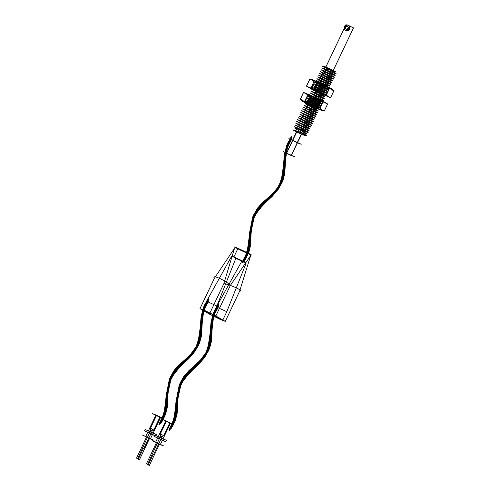 <?xml version="1.0" encoding="UTF-8"?>
<svg xmlns="http://www.w3.org/2000/svg" width="490" height="490" viewBox="0 0 490 490"><rect width="100%" height="100%" fill="white"/><g stroke="black" fill="none" stroke-linecap="round" stroke-linejoin="round"><path stroke-width="0.37" stroke-dasharray="2.45 1.84" d=""/><path stroke-width="0.73" d="M235.096 247.377C239.42 249.839 254.72 256.846 250.941 254.635C246.617 252.172 231.317 245.159 235.096 247.377L214.381 278.296L199.963 308.663L204.765 310.489L215.845 315.94L225.278 321.379L239.696 291.017L250.941 254.635M237.858 248.638L248.179 253.367L237.858 248.638L233.804 257.177L235.849 258.353L216.464 306.979L212.409 315.511L202.511 309.803L212.832 314.531L222.736 320.24L212.409 315.511M250.182 256.288L230.263 285.572L215.845 315.94M225.278 321.379L220.482 319.554L209.395 314.102L223.814 283.741C228.383 283.728 245.257 291.458 239.696 291.017M209.395 314.102L199.963 308.663M223.814 283.741L234.3 249.012M230.263 285.572C227.715 281.34 210.841 273.61 214.381 278.296M202.511 309.803L206.56 301.264L216.886 305.993L242.085 260.723L246.17 263.081L226.79 311.707L222.736 320.24M242.085 260.723L231.758 255.994L206.56 301.264L216.886 305.993L212.832 314.531M231.758 255.994L241.013 260.717L235.849 258.353M216.464 306.979L226.79 311.707L216.464 306.979M246.17 263.081L233.804 257.177M248.179 253.367L244.13 261.905M244.222 261.195L243.15 260.704L242.562 261.942L243.199 262.23L242.997 262.658L242.164 262.279L243.432 259.608L244.504 260.098L245.092 258.861L244.455 258.573L244.657 258.144L245.49 258.53L244.222 261.195L246.121 258.163L247.597 254.929L249.33 247.867L248.491 247.438L247.903 248.675L248.399 248.932L248.197 249.361L247.548 249.024L248.816 246.36L249.649 246.789L250.237 245.551L249.741 245.294L249.943 244.865L250.598 245.202L249.33 247.867L249.961 232.248L250.323 232.376L249.318 233.963L251.511 229.681L249.961 232.248L252.534 217.309L253.679 217.848L253.091 219.085L252.411 218.767L252.209 219.195L253.103 219.612L254.365 216.948L253.22 216.409L253.808 215.171L254.488 215.49L254.69 215.061L253.802 214.645L252.534 217.309L256.129 210.908L261.231 205.249L261.838 205.573L260.686 207.043L261.158 207.301L262.426 204.63L261.819 204.306L262.965 202.836L262.499 202.578L261.231 205.249L273.157 194.934L272.526 194.671L272.109 196.49L271.619 196.288L272.881 193.617L273.518 193.881L273.935 192.062L274.425 192.264L273.157 194.934L278.191 189.422L281.695 183.217L280.55 182.666L279.968 183.903L280.641 184.228L280.439 184.657L279.551 184.228L280.819 181.563L281.958 182.109L282.546 180.871L281.873 180.547L282.075 180.124L282.963 180.547L281.695 183.217L283.545 176.216L284.127 168.572L283.802 168.37L282.951 169.993L285.394 165.902L284.127 168.572L284.806 152.849L285.664 153.229L285.076 154.466L284.568 154.24L284.365 154.669L285.033 154.963L286.301 152.292L285.437 151.918L286.025 150.681L286.54 150.902L286.742 150.473L286.068 150.179L284.806 152.849L286.619 145.616L288.144 142.278L290.086 139.148L291.146 139.668L290.558 140.906L289.933 140.599L289.731 141.028L290.552 141.432L291.82 138.762L290.76 138.241L291.348 137.004L291.979 137.31L292.181 136.888L291.354 136.483L290.086 139.148M245.49 258.53L248.865 252.258L250.598 245.202L251.223 229.577L253.802 214.645L257.397 208.238L262.499 202.578L274.425 192.264L279.453 186.751L282.963 180.547L284.812 173.546L286.068 150.179L287.887 142.945L291.354 136.483M244.657 258.144L247.983 251.836L249.943 244.865L251.511 229.681L254.69 215.061L258.206 208.642L262.965 202.836L273.935 192.062L278.639 186.384L282.075 180.124L284.133 173.203L286.742 150.473L288.775 143.362L292.181 136.888M244.455 258.573L247.781 252.264L249.741 245.294L251.309 230.104L254.488 215.49L258.003 209.065L262.763 203.264L273.726 192.49L278.436 186.806L281.873 180.547L283.93 173.625L286.54 150.902L288.573 143.784L291.979 137.31M245.092 258.861L248.454 252.589L250.237 245.551L251.088 230.031L253.808 215.171L257.385 208.764L262.407 203.068L274.106 192.643L279.061 187.094L282.546 180.871L284.445 173.889L286.025 150.681L287.893 143.472L291.348 137.004M244.504 260.098L247.867 253.826L249.649 246.789L250.5 231.268L253.22 216.409L256.797 210.002L261.819 204.306L273.518 193.881L278.473 188.332L281.958 182.109L283.857 175.126L285.437 151.918L287.305 144.709L290.76 138.241M243.432 259.608L246.733 253.275L248.816 246.36L250.868 231.396L254.365 216.948L257.838 210.51L262.426 204.63L272.881 193.617L277.42 187.848L280.819 181.563L282.987 174.685L286.301 152.292L288.445 145.242L291.82 138.762M242.164 262.279L245.466 255.945L247.548 249.024L249.6 234.061L253.103 219.612L256.57 213.181L261.158 207.301L271.619 196.288L276.152 190.518L279.551 184.228L281.719 177.349L285.033 154.963L287.183 147.906L290.552 141.432M242.997 262.658L246.348 256.368L248.197 249.361L249.318 233.963L252.209 219.195L255.762 212.782L260.686 207.043L272.109 196.49L276.973 190.892L280.439 184.657L282.399 177.699L284.365 154.669L286.295 147.496L289.731 141.028M243.199 262.23L246.55 255.945L248.399 248.932L249.52 233.534L252.411 218.767L255.964 212.354L260.888 206.621L272.311 196.061L277.175 190.463L280.641 184.228L282.601 177.27L284.568 154.24L286.497 147.067L289.933 140.599M242.562 261.942L245.876 255.621L247.903 248.675L249.735 233.614L253.091 219.085L256.582 212.66L261.25 206.811L271.938 195.908L276.55 190.181L279.968 183.903L282.081 177.006L285.076 154.466L287.171 147.386L290.558 140.906M243.15 260.704L246.464 254.384L248.491 247.438L250.323 232.376L253.679 217.848L257.17 211.423L261.838 205.573L272.526 194.671L277.138 188.944L279.012 185.882L280.55 182.666L282.669 175.769L285.664 153.229L287.759 146.143L291.146 139.668M160.959 423.268L159.887 422.772L159.299 424.009L159.936 424.303L159.734 424.732L158.895 424.346L160.163 421.682L161.235 422.172L161.822 420.935L161.192 420.641L161.394 420.218L162.227 420.598L160.959 423.268L162.858 420.23L164.334 416.996L166.067 409.94L165.228 409.511L164.64 410.749L165.136 411L164.934 411.429L164.285 411.098L165.547 408.427L166.386 408.856L166.974 407.619L166.478 407.368L166.68 406.939L167.335 407.27L166.067 409.94L166.692 394.315L167.059 394.444L166.055 396.036L168.242 391.749L166.692 394.315L169.271 379.382L170.416 379.922L169.828 381.159L169.148 380.84L168.946 381.263L169.834 381.685L171.102 379.015L169.957 378.476L170.544 377.239L171.224 377.557L171.427 377.135L170.532 376.712L169.271 379.382L172.866 372.982L177.968 367.322L178.568 367.647L177.423 369.117L177.895 369.368L179.156 366.704L178.556 366.379L179.701 364.903L179.23 364.652L177.968 367.322L189.893 357.002L189.256 356.738L188.846 358.558L188.35 358.355L189.618 355.691L190.255 355.948L190.665 354.129L191.161 354.337L189.893 357.002L194.922 351.489L198.425 345.285L197.286 344.74L196.698 345.977L197.378 346.301L197.176 346.724L196.288 346.301L197.55 343.631L198.695 344.182L199.283 342.945L198.603 342.62L198.805 342.192L199.693 342.62L198.425 345.285L200.275 338.284L200.863 330.64L200.532 330.438L199.681 332.067L202.131 327.975L200.863 330.64L201.537 314.923L202.401 315.297L201.813 316.534L201.304 316.313L201.102 316.736L201.77 317.03L203.038 314.366L202.174 313.986L202.762 312.749L203.276 312.975L203.479 312.546L202.805 312.253L201.537 314.923L203.356 307.683L204.881 304.351L206.823 301.221L207.882 301.742L207.295 302.979L206.67 302.667L206.468 303.096L207.288 303.5L208.556 300.836L207.497 300.315L208.085 299.078L208.709 299.384L208.912 298.955L208.091 298.551L206.823 301.221M162.227 420.598L165.602 414.332L167.335 407.27L167.96 391.651L170.532 376.712L174.134 370.311L179.23 364.652L191.161 354.337L196.19 348.825L198.156 345.824L199.693 342.62L201.543 335.619L202.805 312.253L204.624 305.019L208.091 298.551M161.394 420.218L164.72 413.909L166.68 406.939L168.242 391.749L171.427 377.135L174.936 370.71L179.701 364.903L190.665 354.129L195.369 348.451L197.268 345.407L198.805 342.192L200.869 335.27L203.479 312.546L205.506 305.429L208.912 298.955M161.192 420.641L164.518 414.332L166.478 407.368L168.039 392.178L171.224 377.557L174.734 371.138L179.499 365.332L190.463 354.558L195.167 348.88L197.066 345.83L198.603 342.62L200.661 335.699L203.276 312.975L205.304 305.858L208.709 299.384M161.822 420.935L165.185 414.656L166.974 407.619L167.825 392.098L170.544 377.239L174.121 370.832L179.144 365.142L190.843 354.711L195.792 349.162L199.283 342.945L201.182 335.962L202.762 312.749L204.63 305.54L208.085 299.078M161.235 422.172L164.597 415.894L166.386 408.856L167.237 393.341L169.957 378.476L173.534 372.069L178.556 366.379L190.255 355.948L195.204 350.399L198.695 344.182L200.594 337.2L202.174 313.986L204.042 306.777L207.497 300.315M160.163 421.682L163.47 415.349L165.547 408.427L167.605 393.464L171.102 379.015L174.569 372.584L179.156 366.704L189.618 355.691L196.012 346.853L197.55 343.631L199.724 336.759L203.038 314.366L205.181 307.31L208.556 300.836M158.895 424.346L162.202 418.019L164.285 411.098L166.337 396.134L169.834 381.685L173.307 375.248L177.895 369.368L188.35 358.355L192.889 352.586L196.288 346.301L198.456 339.423L201.77 317.03L203.914 309.98L207.288 303.5M159.734 424.732L163.084 418.442L164.934 411.429L166.055 396.036L168.946 381.263L172.498 374.85L177.423 369.117L188.846 358.558L193.703 352.959L197.176 346.724L199.13 339.766L201.102 316.736L203.032 309.564L206.468 303.096M159.936 424.303L163.286 418.013L165.136 411L166.257 395.608L169.148 380.84L172.701 374.427L177.625 368.688L189.048 358.135L193.905 352.537L197.378 346.301L199.338 339.343L201.304 316.313L203.234 309.141L206.67 302.667M159.299 424.009L162.613 417.688L164.64 410.749L166.471 395.681L169.828 381.159L173.313 374.728L177.98 368.884L188.675 357.976L193.287 352.249L196.698 345.977L198.818 339.08L201.813 316.534L203.907 309.453L207.295 302.979M159.887 422.772L163.201 416.451L165.228 409.511L167.059 394.444L170.416 379.922L173.901 373.49L178.568 367.647L189.256 356.738L193.875 351.012L197.286 344.74L199.406 337.843L202.401 315.297L204.495 308.216L207.882 301.742M170.863 428.977L169.791 428.487L169.203 429.724L169.84 430.018L169.638 430.441L168.799 430.061L170.067 427.39L171.139 427.886L171.727 426.649L171.09 426.355L171.298 425.926L172.131 426.312L170.863 428.977L172.762 425.945L174.238 422.711L175.971 415.655L175.132 415.22L174.544 416.463L175.04 416.714L174.838 417.143L174.189 416.806L175.451 414.142L176.29 414.571L176.878 413.333L176.382 413.076L176.584 412.654L177.233 412.984L175.971 415.655L176.596 400.03L176.964 400.159L175.953 401.745L178.146 397.464L176.596 400.03L179.175 385.091L180.32 385.63L179.732 386.867L179.052 386.549L178.85 386.978L179.738 387.394L181.006 384.73L179.861 384.191L180.449 382.953L181.129 383.272L181.331 382.843L180.436 382.427L179.175 385.091L182.77 378.69L187.872 373.031L188.472 373.356L187.327 374.832L187.793 375.083L189.06 372.418L188.46 372.088L189.606 370.618L189.134 370.366L187.872 373.031L199.798 362.716L199.161 362.453L198.75 364.272L198.254 364.07L199.522 361.399L200.159 361.663L200.569 359.844L201.065 360.046L199.798 362.716L204.826 357.204L208.33 350.999L207.19 350.448L206.602 351.685L207.282 352.01L207.074 352.439L206.192 352.016L207.454 349.346L208.599 349.897L209.187 348.653L208.507 348.329L208.709 347.906L209.597 348.329L208.33 350.999L210.179 343.998L210.767 336.354L210.437 336.152L209.585 337.782L212.035 333.684L210.767 336.354L211.441 320.632L212.305 321.011L211.717 322.249L211.208 322.022L211.006 322.451L211.674 322.745L212.942 320.08L212.078 319.701L212.666 318.463L213.175 318.684L213.383 318.261L212.709 317.967L211.441 320.632L213.26 313.398L214.779 310.06L216.727 306.93L217.787 307.451L217.199 308.688L216.574 308.382L216.366 308.81L217.193 309.214L218.46 306.544L217.401 306.023L217.989 304.786L218.614 305.099L218.816 304.67L217.995 304.266L216.727 306.93M172.131 426.312L175.506 420.046L177.233 412.984L177.864 397.365L180.436 382.427L184.038 376.026L189.134 370.366L201.065 360.046L206.094 354.54L208.06 351.532L209.597 348.329L211.447 341.328L212.709 317.967L214.528 310.727L217.995 304.266M171.298 425.926L174.624 419.618L176.584 412.654L178.146 397.464L181.331 382.843L184.84 376.424L189.606 370.618L200.569 359.844L205.273 354.166L207.172 351.116L208.709 347.906L210.767 340.985L213.383 318.261L215.41 311.144L218.816 304.67M171.09 426.355L174.422 420.046L176.382 413.076L177.944 397.892L181.129 383.272L184.638 376.847L189.403 371.046L200.367 360.273L205.071 354.589L208.507 348.329L210.565 341.414L213.175 318.684L215.208 311.573L218.614 305.099M171.727 426.649L175.089 420.371L176.878 413.333L177.729 397.813L180.449 382.953L184.026 376.547L189.048 370.85L200.747 360.426L205.696 354.876L209.187 348.653L211.086 341.677L212.666 318.463L214.534 311.254L217.989 304.786M171.139 427.886L174.501 421.608L176.29 414.571L177.141 399.05L179.861 384.191L183.438 377.784L188.46 372.088L200.159 361.663L205.108 356.114L208.599 349.897L210.498 342.914L212.078 319.701L213.946 312.491L217.401 306.023M170.067 427.39L173.368 421.063L175.451 414.142L177.503 399.179L181.006 384.73L184.473 378.298L189.06 372.418L199.522 361.399L205.916 352.561L207.454 349.346L209.622 342.467L212.942 320.08L215.086 313.024L218.46 306.544M168.799 430.061L172.106 423.728L174.189 416.806L176.241 401.849L179.738 387.394L183.205 380.963L187.793 375.083L198.254 364.07L202.793 358.3L206.192 352.016L208.36 345.138L211.674 322.745L213.818 315.689L217.193 309.214M169.638 430.441L172.982 424.15L174.838 417.143L175.953 401.745L178.85 386.978L182.403 380.565L187.327 374.832L198.75 364.272L203.607 358.674L205.537 355.648L207.074 352.439L209.034 345.481L211.006 322.451L212.936 315.278L216.366 308.81M169.84 430.018L173.191 423.728L175.04 416.714L176.161 401.322L179.052 386.549L182.605 380.136L187.529 374.403L198.952 363.843L203.809 358.245L207.282 352.01L209.236 345.052L211.208 322.022L213.138 314.849L216.574 308.382M169.203 429.724L172.517 423.403L174.544 416.463L176.375 401.396L179.732 386.867L183.217 380.442L187.884 374.599L198.573 363.69L203.185 357.963L206.602 351.685L208.722 344.788L211.717 322.249L213.811 315.168L217.199 308.688M169.791 428.487L173.105 422.166L175.132 415.22L176.964 400.159L180.32 385.63L183.805 379.205L188.472 373.356L199.161 362.453L203.773 356.726L207.19 350.448L209.31 343.551L212.305 321.011L214.4 313.931L217.787 307.451M301.552 134.309L292.91 130.058L305.295 135.73L301.552 134.309L291.25 155.551L283.214 151.594L294.729 156.874L291.25 155.551M296.652 131.479L286.693 152.917M301.301 134.162L293.541 130.346L304.664 135.442L301.301 134.162L291.17 155.502L283.41 151.686L294.527 156.782L291.17 155.502M286.766 152.966L296.903 131.626M297.504 142.847L288.855 138.59L301.246 144.268L297.504 142.847M139.417 459.785L136.526 458.119L139.417 459.785L149.548 438.446L146.657 436.78L149.548 438.446M146.657 436.78L136.526 458.119M150.381 438.93L142.345 434.979L153.86 440.253L150.381 438.93L152.408 434.661L144.372 430.71L155.887 435.984L152.408 434.661M147.851 432.033L145.824 436.302M151.575 434.183L148.684 432.511L151.575 434.183L152.225 432.817L149.334 431.145L152.225 432.817M149.334 431.145L148.684 432.511M153.058 433.295L145.022 429.344L156.537 434.618L153.058 433.295L160.512 417.59L152.476 413.64L155.955 414.963L163.991 418.913L160.512 417.59M155.955 414.963L148.501 430.667M159.887 417.229L156.586 415.324L159.887 417.229L153.805 430.03L150.504 428.125L153.805 430.03L152.176 431.004L150.712 430.159L152.176 431.004L143.766 448.705L142.302 447.86L143.766 448.705L143.056 449.128L138.303 459.142M137.641 458.763L150.712 430.159L150.504 428.125L156.586 415.324M149.321 465.5L146.424 463.834L149.321 465.5L159.452 444.161L156.561 442.495L159.452 444.161M156.561 442.495L146.424 463.834M160.285 444.644L152.249 440.688L163.764 445.967L160.285 444.644L162.312 440.375L154.276 436.425L165.792 441.698L162.312 440.375M157.756 437.748L155.728 442.011M161.48 439.891L158.589 438.225L161.48 439.891L162.129 438.526L159.232 436.86L162.129 438.526M159.232 436.86L158.589 438.225M162.962 439.009L154.926 435.059L166.441 440.332L162.962 439.009L170.416 423.305L162.38 419.348L173.895 424.628L170.416 423.305M165.859 420.671L158.399 436.382M169.791 422.937L166.49 421.039L169.791 422.937L163.709 435.745L160.408 433.84L163.709 435.745L162.08 436.713L160.616 435.867L162.08 436.713L153.67 454.42L152.206 453.575L153.67 454.42L152.96 454.843L148.201 464.857M147.545 464.477L160.616 435.867L160.408 433.84L166.49 421.039M292.757 129.924L305.509 135.926L292.757 129.924C293.743 130.548 310.997 138.235 305.356 134.922L306.777 133.531L303.402 133.917C305.074 135.032 305.772 135.699 305.509 135.926M302.814 134.597L295.39 131.191L302.814 134.597L316.999 104.719L316.081 103.255L331.883 69.972L327.118 67.785L331.883 69.972M295.39 131.191L309.576 101.32L311.315 101.069L327.118 67.785M316.999 104.719L309.576 101.32L316.999 104.719M316.081 103.255L311.315 101.069L316.081 103.255M329.078 68.453L323.155 65.905C322.555 65.801 322.965 66.168 324.374 67.02L335.485 73.071C339.135 75.497 324.962 69.372 321.961 67.957L334.639 74.848C337.243 76.605 329.684 73.567 324.209 71.111L329.078 68.453L335.907 71.914C336.489 72.875 318.574 64.521 322.745 66.346L324.374 67.02M298.68 132.465L294.435 130.101L304.063 134.009L294.655 128.068L302.771 129.335L325.329 70.572L324.999 69.451C330.474 71.908 338.033 74.939 335.43 73.188C333.635 71.834 324.699 67.314 322.745 66.346M324.209 71.111L321.115 69.733L333.794 76.63C337.377 79.031 323.29 72.93 320.27 71.516L332.955 78.406C336.563 80.813 322.616 74.792 319.425 73.292L332.11 80.182C335.73 82.602 321.654 76.514 318.58 75.068L331.265 81.965C333.715 83.625 326.983 80.96 321.471 78.51L322.463 77.904L322.261 76.844C327.773 79.3 334.505 81.959 332.055 80.299L319.37 73.408C322.445 74.854 336.52 80.936 332.9 78.522L320.215 71.626C323.412 73.126 337.353 79.147 333.745 76.74L321.06 69.85C324.08 71.27 338.167 77.365 334.584 74.964L321.906 68.073L324.999 69.451M321.471 78.51L317.74 76.85L330.419 83.741C333.966 86.136 319.933 80.054 316.895 78.627L329.574 85.517C333.218 87.943 319.174 81.873 316.05 80.403L328.729 87.3C332.306 89.701 318.261 83.619 315.205 82.185L327.884 89.076C328.772 90.031 325.734 88.978 318.77 85.915L314.36 83.962L327.044 90.852C330.634 93.259 316.644 87.208 313.514 85.738L326.199 92.635C329.801 95.042 315.756 88.966 312.669 87.52L325.354 94.411C328.949 96.818 314.905 90.742 311.83 89.296L324.509 96.187C325.476 97.155 322.671 96.205 316.087 93.333L310.985 91.073L323.663 97.969C327.259 100.364 313.318 94.343 310.139 92.855L322.818 99.746C326.407 102.153 312.308 96.052 309.294 94.631L321.973 101.522C325.58 103.929 311.652 97.908 308.449 96.408L321.134 103.298C322.163 104.272 319.596 103.421 313.416 100.75L307.604 98.19L320.288 105.081C323.902 107.494 309.833 101.412 306.758 99.966L319.443 106.857C322.996 109.252 308.951 103.169 305.919 101.742L318.598 108.633C322.242 111.059 308.204 104.995 305.074 103.525L317.753 110.415C318.819 111.377 316.485 110.63 310.758 108.174L304.229 105.301L316.908 112.192C320.576 114.623 306.409 108.504 303.384 107.077L316.062 113.968C319.658 116.375 305.662 110.324 302.538 108.86L315.223 115.75C318.825 118.157 304.786 112.088 301.693 110.636L314.378 117.526C315.48 118.482 313.392 117.839 308.106 115.591L300.848 112.412L313.533 119.303C317.183 121.728 303.004 115.603 300.009 114.188L312.687 121.085C316.277 123.486 302.336 117.459 299.163 115.971L311.842 122.861C315.438 125.269 301.332 119.168 298.318 117.747L310.997 124.638C312.124 125.575 310.274 125.036 305.442 123.008L297.473 119.523L310.152 126.42C313.716 128.821 299.66 122.727 296.628 121.306L309.312 128.196C312.926 130.61 298.857 124.527 295.782 123.082L308.467 129.972C312.026 132.374 297.975 126.285 294.937 124.858L307.622 131.755C308.749 132.661 307.132 132.22 302.765 130.413L294.098 126.641L306.777 133.531M294.098 126.641L294.043 126.751C297.099 128.19 311.15 134.272 307.567 131.865L294.888 124.975L303.561 128.748C307.922 130.554 309.539 131.001 308.412 130.089L295.727 123.198C298.765 124.619 312.816 130.708 309.257 128.313L296.572 121.416C299.647 122.861 313.716 128.944 310.103 126.53L297.418 119.64C300.45 121.061 314.507 127.155 310.942 124.754L298.263 117.863L306.232 121.342C311.064 123.37 312.92 123.915 311.787 122.978L299.108 116.081C302.122 117.502 316.228 123.603 312.632 121.195L299.954 114.305C303.126 115.793 317.073 121.82 313.478 119.419L300.799 112.529C303.794 113.943 317.973 120.068 314.323 117.643L301.638 110.746L308.896 113.925C314.182 116.173 316.271 116.816 315.168 115.861L302.483 108.97C305.576 110.422 319.615 116.491 316.013 114.084L303.328 107.194C306.452 108.658 320.454 114.709 316.852 112.308L304.174 105.411C307.199 106.838 321.366 112.963 317.698 110.526L305.019 103.635L311.548 106.508C317.275 108.964 319.609 109.711 318.543 108.749L305.864 101.859C308.994 103.329 323.033 109.392 319.388 106.973L306.709 100.076C309.741 101.504 323.786 107.592 320.233 105.191L307.549 98.3C310.623 99.746 324.699 105.828 321.079 103.415L308.394 96.524L314.206 99.084C320.387 101.761 322.953 102.606 321.924 101.638L309.239 94.748C312.442 96.248 326.371 102.263 322.763 99.856L310.084 92.965C313.098 94.386 327.198 100.487 323.608 98.08L310.93 91.189C314.115 92.684 328.049 98.704 324.454 96.303L311.775 89.413L316.877 91.667C323.461 94.539 326.267 95.489 325.299 94.521L312.62 87.63C315.695 89.076 329.739 95.158 326.144 92.745L313.459 85.854C316.546 87.306 330.591 93.376 326.989 90.969L314.304 84.078C317.434 85.542 331.43 91.593 327.835 89.186L315.15 82.296L319.56 84.249C326.524 87.312 329.562 88.365 328.674 87.41L315.995 80.519C319.051 81.953 333.096 88.035 329.519 85.634L316.84 78.743C319.964 80.207 334.015 86.277 330.364 83.857L317.685 76.961C320.723 78.388 334.756 84.47 331.209 82.075L318.531 75.184L322.261 76.844M302.765 130.413L302.771 129.335L303.561 128.748M306.722 133.648L294.043 126.751M305.442 123.008L306.232 121.342M308.106 115.591L308.896 113.925M310.758 108.174L311.548 106.508M313.416 100.75L314.206 99.084M316.087 93.333L316.803 92.598L316.877 91.667M318.77 85.915L319.627 85.248L319.56 84.249M323.155 65.905L335.907 71.914M303.402 133.917L305.356 134.922M316.442 107.935L318.077 107.659L317.287 106.152L308.437 101.675L317.287 106.152L318.923 105.877L308.816 101.136L307.653 100.168L317.753 104.915L318.923 105.877L318.132 104.376L319.762 104.101L309.662 99.354L308.498 98.392L318.598 103.133L319.762 104.101L318.978 102.594L320.607 102.318L310.507 97.577L309.343 96.61L319.443 101.356L320.607 102.318L319.823 100.818L320.601 100.683M310.599 95.617L320.601 100.683L310.599 95.617L310.972 96.334L319.823 100.818L310.972 96.334L309.343 96.61L310.127 98.116L318.978 102.594L310.127 98.116L308.498 98.392L309.282 99.893L318.132 104.376L309.282 99.893L307.653 100.168L308.437 101.675L306.807 101.951L316.908 106.691L318.077 107.659L307.971 102.912L306.807 101.951L307.591 103.451L316.442 107.935L307.591 103.451M323.957 102.379L327.583 103.947L324.49 110.556L320.331 109.717L316.926 107.353L320.295 100.867L323.523 102.147A11.184 0.374 -154.6 0 1 319.327 100.285L306.324 93.59L324.999 102.459L319.321 100.297A11.184 0.374 -154.6 0 1 307.493 94.533A11.184 0.374 -154.6 0 1 307.683 94.129A11.184 0.374 -154.6 0 1 311.885 95.991L311.879 96.003M307.218 93.909L303.604 92.408L300.517 99.017L303.114 100.842L307.426 101.945L310.807 95.458L307.683 94.129M320.331 109.717L320.007 109.742A11.282 0.374 -154.6 0 1 302.538 101.35A11.282 0.374 -154.6 0 1 313.508 105.993A11.282 0.374 -154.6 0 1 320.007 109.742M303.647 101.063L304.027 101.651M320.117 108.027C321.213 109.901 322.677 110.746 324.509 110.556L327.657 103.966L323.351 101.479L320.117 108.027A13.469 0.447 -154.6 0 0 319.67 107.8L322.904 101.252L311.395 95.728L308.388 102.379C311.818 105.099 315.578 106.906 319.67 107.8M304.56 101.406C302.691 101.448 301.289 100.64 300.364 98.986L303.506 92.39L307.793 94.864L304.56 101.406A13.469 0.447 -154.6 0 0 305 101.632L308.235 95.085L319.817 100.646L316.803 107.298C312.142 106.257 308.204 104.364 305 101.632M304.241 101.32L303.114 100.842M310.807 95.458A13.469 0.447 -154.6 0 1 311.395 95.728M322.904 101.252A13.469 0.447 -154.6 0 1 323.351 101.479M311.885 95.991A11.184 0.374 -154.6 0 1 323.719 101.742A11.184 0.374 -154.6 0 1 323.523 102.147M320.295 100.867A13.469 0.447 -154.6 0 1 319.817 100.646M308.235 95.085A13.469 0.447 -154.6 0 1 307.793 94.864M307.426 101.945A13.469 0.447 -154.6 0 1 308.388 102.379M322.941 84.586L322.095 86.369L320.448 86.038L322.095 86.369L321.899 87.306L319.799 86.883L321.899 87.306L321.054 89.082L318.953 88.665L321.054 89.082L320.209 90.864L318.108 90.442L320.209 90.864L319.468 92.151M317.606 91.783L319.468 92.151L317.606 91.783L317.912 91.379L319.56 91.71L317.912 91.379L318.757 89.603L320.405 89.927L318.757 89.603L319.603 87.82L321.25 88.151L319.603 87.82L320.644 85.107L322.745 85.523L320.644 85.107L321.293 84.262L322.941 84.586L321.293 84.262M314.813 89.823L309.141 87.661L327.81 96.53L314.807 89.835A11.184 0.374 25.4 0 0 308.492 87.269A11.184 0.374 25.4 0 0 317.055 91.685A11.184 0.374 25.4 0 0 322.249 94.129L322.255 94.111M320.093 92.279L325.905 95.035L329.243 88.543L323.584 84.88L317.195 82.755L314.304 89.462L320.007 92.273A11.184 0.374 25.4 0 0 314.807 89.835M316.975 91.661L311.248 88.874L314.598 82.387L321.281 84.856L325.605 87.673L322.726 94.386L317.055 91.685M323.584 84.88L323.608 84.721A11.282 0.374 25.4 0 0 312.638 80.084A11.282 0.374 25.4 0 0 330.107 88.47A11.282 0.374 25.4 0 0 323.608 84.721M333.739 91.128C332.624 89.241 331.16 88.396 329.347 88.592L326.316 95.244L330.621 97.724L333.739 91.128A13.469 0.447 25.4 0 1 333.647 91.109L330.536 97.712L323.308 94.656L326.567 88.114C329.402 88.261 331.761 89.26 333.647 91.109M309.588 79.558C311.444 79.509 312.841 80.317 313.784 81.977L310.752 88.623L306.471 86.154L309.588 79.558A13.469 0.447 25.4 0 1 309.662 79.57L306.55 86.167L313.821 89.241L317.073 82.7C314.905 80.617 312.436 79.57 309.662 79.57M321.281 84.856L319.492 83.998M322.726 94.386A13.469 0.447 25.4 0 0 323.308 94.656M326.316 95.244A13.469 0.447 25.4 0 0 325.905 95.035M322.249 94.129A11.184 0.374 25.4 0 0 328.57 96.695A11.184 0.374 25.4 0 0 320.007 92.273M314.304 89.462A13.469 0.447 25.4 0 0 313.821 89.241M310.752 88.623A13.469 0.447 25.4 0 0 311.248 88.874M325.605 87.673A13.469 0.447 25.4 0 0 326.567 88.114M313.784 81.977A13.469 0.447 25.4 0 0 314.598 82.387M348.292 25.351L353.474 27.899L348.292 25.351C351.789 26.889 349.272 32.187 345.86 30.472C343.104 29.363 345.615 24.065 348.292 25.351L347.931 25.143A2.836 2.622 -60 0 1 348.17 29.933A2.836 2.622 -60 0 1 344.047 28.04A2.836 2.622 -60 0 1 347.931 25.143M347.343 26.38A1.464 1.354 120 0 0 345.334 27.881A1.464 1.354 120 0 0 347.471 28.855A1.464 1.354 120 0 0 347.343 26.38L347.704 26.589M345.86 30.472L345.499 30.264M353.474 27.899L333.212 70.578M333.666 70.787L325.329 66.971L333.666 70.787L323.535 92.126M325.789 67.179L333.212 70.578L325.789 67.179L346.05 24.5M315.199 88.304L323.535 92.126L315.199 88.304L325.329 66.971M323.339 92.034L315.395 88.396L323.339 92.034L333.267 71.124M315.395 88.396L325.323 67.485L333.267 71.124L325.323 67.485M346.087 29.026L346.448 29.235A1.464 1.354 -60 0 1 346.326 26.766A1.464 1.354 -60 0 1 348.457 27.74A1.464 1.354 -60 0 1 346.448 29.235"/></g></svg>
